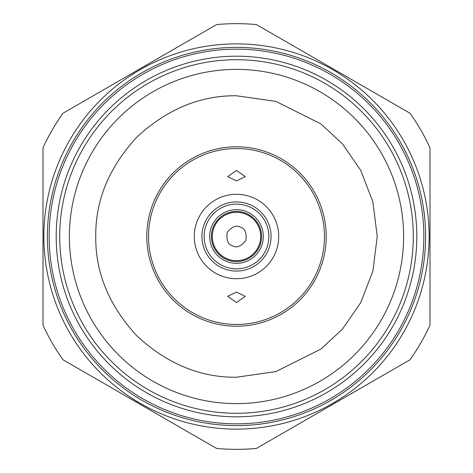 <?xml version="1.0" encoding="UTF-8"?>
<svg xmlns="http://www.w3.org/2000/svg" width="473" height="473" viewBox="0 0 473 473"><rect width="100%" height="100%" fill="white"/><g stroke="black" fill="none" stroke-linecap="round" stroke-linejoin="round"><path stroke-width="0.71" d="M236.5 69.389A167.111 167.111 0 0 1 403.611 236.5A167.111 167.111 0 0 1 236.5 403.611A167.111 167.111 0 0 1 69.389 236.5A167.111 167.111 0 0 1 236.5 69.389M236.5 180.917L245.298 176.648L236.5 170.446L227.702 176.648L236.5 180.917M278.715 236.5A42.215 42.215 0 0 0 236.5 194.285A42.215 42.215 0 0 0 194.285 236.5A42.215 42.215 0 0 0 236.5 278.715A42.215 42.215 0 0 0 278.715 236.5M236.5 425.599A189.099 189.099 0 0 0 425.599 236.5A189.099 189.099 0 0 0 236.5 47.401A189.099 189.099 0 0 0 47.401 236.5A189.099 189.099 0 0 0 236.5 425.599A189.099 189.099 0 0 1 47.401 236.5A189.099 189.099 0 0 1 236.5 47.401M245.735 214.145A24.188 24.188 0 0 1 260.688 236.5A24.188 24.188 0 0 1 227.265 258.855A24.188 24.188 0 0 1 212.312 236.5A24.188 24.188 0 0 1 245.735 214.145M236.5 413.29A176.79 176.79 0 0 0 413.29 236.5A176.79 176.79 0 0 0 236.5 59.71A176.79 176.79 0 0 0 59.71 236.5A176.79 176.79 0 0 0 236.5 413.29M236.5 326.216A89.716 89.716 0 0 1 146.784 236.5A89.716 89.716 0 0 1 236.5 146.784A89.716 89.716 0 0 1 326.216 236.5A89.716 89.716 0 0 1 236.5 326.216M236.5 148.546A87.954 87.954 0 0 0 148.546 236.5A87.954 87.954 0 0 0 236.5 324.454A87.954 87.954 0 0 0 324.454 236.5A87.954 87.954 0 0 0 236.5 148.546M236.5 292.083L227.702 296.352L236.5 302.554L245.298 296.352L236.5 292.083M271.064 236.5A34.564 34.564 0 0 0 236.5 201.936A34.564 34.564 0 0 0 201.936 236.5A34.564 34.564 0 0 0 236.5 271.064A34.564 34.564 0 0 0 271.064 236.5M268.865 236.5A32.365 32.365 0 0 1 236.5 268.865A32.365 32.365 0 0 1 204.135 236.5A32.365 32.365 0 0 1 236.5 204.135A32.365 32.365 0 0 1 268.865 236.5M263.325 236.5A26.825 26.825 0 0 0 236.5 209.675A26.825 26.825 0 0 0 209.675 236.5A26.825 26.825 0 0 0 236.5 263.325A26.825 26.825 0 0 0 263.325 236.5M261.569 236.5A25.069 25.069 0 0 0 236.5 211.431A25.069 25.069 0 0 0 211.431 236.5A25.069 25.069 0 0 0 236.5 261.569A25.069 25.069 0 0 0 261.569 236.5M256.455 448.41A212.85 212.85 0 0 1 216.545 448.41L62.956 359.74A212.85 212.85 0 0 1 43.002 325.176L43.002 147.824A212.85 212.85 0 0 1 62.956 113.26L216.545 24.59A212.85 212.85 0 0 1 256.455 24.59L410.044 113.26A212.85 212.85 0 0 1 429.998 147.824L429.998 325.176A212.85 212.85 0 0 1 410.044 359.74L256.455 448.41M236.5 95.771C200.44 95.333 167.271 109.074 136.993 136.993C109.08 167.265 95.339 200.434 95.771 236.5C95.333 272.56 109.074 305.729 136.993 336.007C167.259 363.92 200.434 377.661 236.5 377.229L275.901 371.601L320.936 349.08L342.529 329.031L360.668 302.726L372.895 271.141L377.229 236.5L372.895 201.859L360.668 170.274L342.529 143.969L320.936 123.92L275.901 101.399L236.5 95.771M236.5 416.808A180.308 180.308 0 0 1 56.192 236.5A180.308 180.308 0 0 1 236.5 56.192A180.308 180.308 0 0 1 416.808 236.5A180.308 180.308 0 0 1 236.5 416.808M236.5 423.843A187.343 187.343 0 0 0 423.843 236.5A187.343 187.343 0 0 0 236.5 49.157A187.343 187.343 0 0 0 49.157 236.5A187.343 187.343 0 0 0 236.5 423.843M236.5 429.123A192.623 192.623 0 0 1 43.877 236.5A192.623 192.623 0 0 1 236.5 43.877A192.623 192.623 0 0 1 429.123 236.5A192.623 192.623 0 0 1 236.5 429.123M240.361 227.152C245.002 228.447 246.829 232.852 245.848 240.361C241.242 246.38 236.837 248.207 232.639 245.848C227.998 244.553 226.171 240.148 227.152 232.639C231.758 226.62 236.163 224.793 240.361 227.152"/></g></svg>
